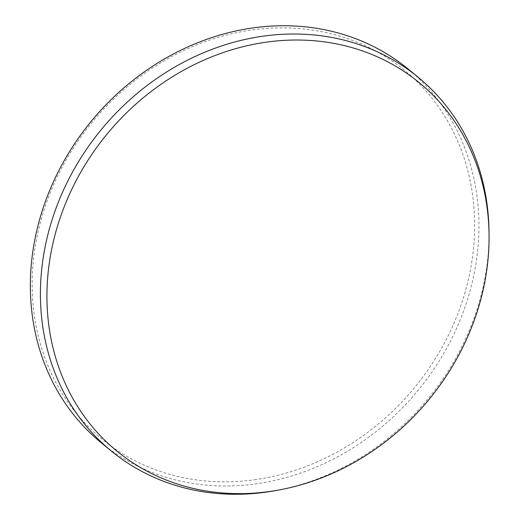 <?xml version="1.0" encoding="UTF-8"?>
<svg xmlns="http://www.w3.org/2000/svg" width="520" height="520" viewBox="0 0 520 520"><rect width="100%" height="100%" fill="white"/><g stroke="black" fill="none" stroke-linecap="round" stroke-linejoin="round"><path stroke-width="0.39" stroke-dasharray="2.6 1.95" d="M256.159 479.544A238.505 208.8 -50.6 0 1 32.175 287.092A238.505 208.8 -50.6 0 1 250.666 30.154A238.505 208.8 -50.6 0 1 474.65 222.599A238.505 208.8 -50.6 0 1 256.159 479.544M101.127 442.669A241.8 211.686 129.4 0 0 257.426 483.659A241.8 211.686 129.4 0 0 463.723 310.687A241.8 211.686 129.4 0 0 408.168 69.05M489.021 231.862A241.8 211.686 -50.6 0 1 276.517 490.445"/><path stroke-width="0.78" d="M418.243 77.331L408.168 69.05A241.8 211.686 129.4 0 0 251.862 28.061A241.8 211.686 129.4 0 0 45.572 201.025A241.8 211.686 129.4 0 0 101.127 442.669L111.202 450.95A241.8 211.686 -50.6 0 1 55.647 209.313A241.8 211.686 -50.6 0 1 261.944 36.341A241.8 211.686 -50.6 0 1 418.243 77.331A241.8 211.686 -50.6 0 1 489.021 231.862L489.06 235.014A238.31 208.631 129.4 0 0 489.053 234.611A238.31 208.631 129.4 0 0 265.252 42.322A238.31 208.631 129.4 0 0 46.943 299.052A238.31 208.631 129.4 0 0 270.738 491.341A238.31 208.631 129.4 0 0 279.617 489.866A238.31 208.631 129.4 0 0 489.06 235.014M279.617 489.866L276.517 490.445A241.8 211.686 -50.6 0 1 267.507 491.94A241.8 211.686 -50.6 0 1 111.202 450.95"/></g></svg>
